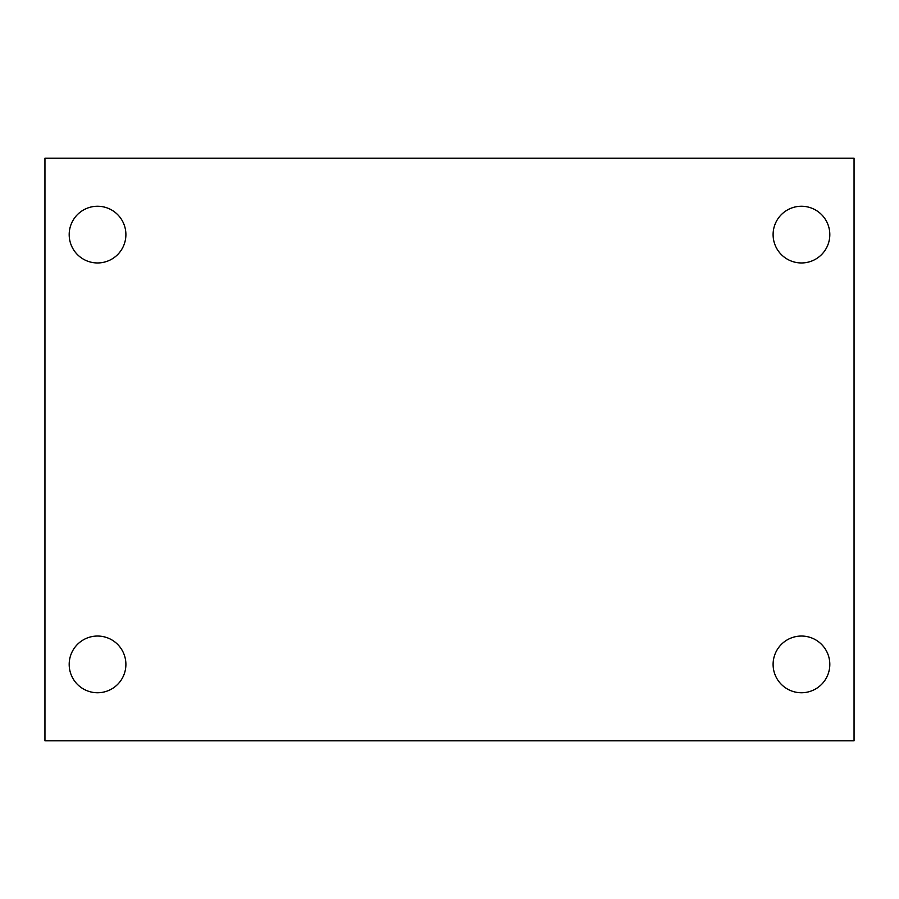 <?xml version="1.0" encoding="UTF-8"?>
<svg xmlns="http://www.w3.org/2000/svg" width="899" height="899" viewBox="0 0 899 899"><rect width="100%" height="100%" fill="white"/><g stroke="black" fill="none" stroke-linecap="round" stroke-linejoin="round"><path stroke-width="1.35" d="M44.95 158.224L854.05 158.224L854.05 740.776L44.95 740.776L44.95 158.224M97.541 636.043A28.352 28.352 0 0 1 125.894 664.395A28.352 28.352 0 0 1 97.541 692.747A28.352 28.352 0 0 1 69.189 664.395A28.352 28.352 0 0 1 97.541 636.043M801.459 636.043A28.352 28.352 0 0 1 829.811 664.395A28.352 28.352 0 0 1 801.459 692.747A28.352 28.352 0 0 1 773.106 664.395A28.352 28.352 0 0 1 801.459 636.043M801.459 206.253A28.352 28.352 0 0 1 829.811 234.605A28.352 28.352 0 0 1 801.459 262.957A28.352 28.352 0 0 1 773.106 234.605A28.352 28.352 0 0 1 801.459 206.253M97.541 206.253A28.352 28.352 0 0 1 125.894 234.605A28.352 28.352 0 0 1 97.541 262.957A28.352 28.352 0 0 1 69.189 234.605A28.352 28.352 0 0 1 97.541 206.253"/></g></svg>
